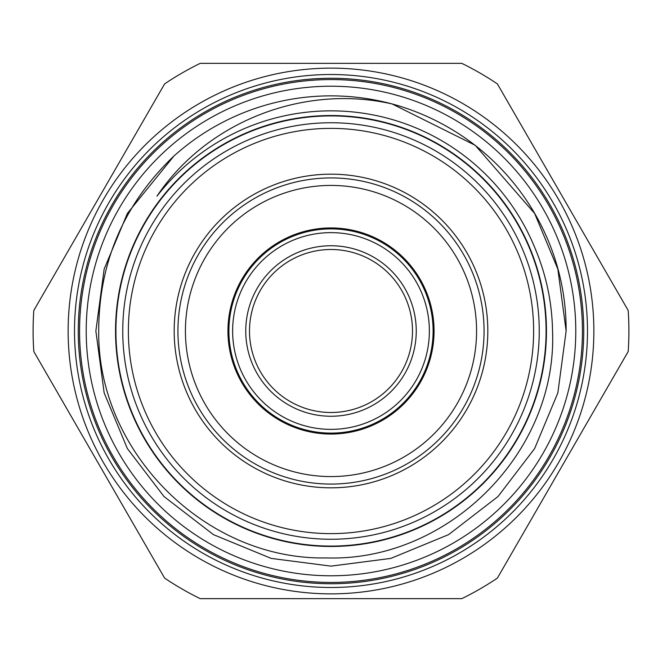 <?xml version="1.0" encoding="UTF-8"?>
<svg xmlns="http://www.w3.org/2000/svg" width="662" height="662" viewBox="0 0 662 662"><rect width="100%" height="100%" fill="white"/><g stroke="black" fill="none" stroke-linecap="round" stroke-linejoin="round"><path stroke-width="0.99" d="M331 546.084A215.084 215.084 0 0 1 115.916 331A215.084 215.084 0 0 1 331 115.916A215.084 215.084 0 0 1 546.084 331A215.084 215.084 0 0 1 331 546.084M331 582.436A251.436 251.436 0 0 1 79.564 331A251.436 251.436 0 0 1 331 79.564A251.436 251.436 0 0 1 582.436 331A251.436 251.436 0 0 1 331 582.436M593.864 331A262.864 262.864 0 0 0 331 68.136A262.864 262.864 0 0 0 68.136 331A262.864 262.864 0 0 0 331 593.864A262.864 262.864 0 0 0 593.864 331M331 86.217A244.783 244.783 0 0 1 575.783 331A244.783 244.783 0 0 1 331 575.783A244.783 244.783 0 0 1 86.217 331A244.783 244.783 0 0 1 331 86.217M331 228.887A102.114 102.114 0 0 1 433.113 331A102.114 102.114 0 0 1 331 433.113C344.29 432.543 344.29 432.543 331 433.113A102.114 102.114 0 0 1 228.887 331A102.114 102.114 0 0 1 331 228.887M331 249.5C317.71 250.211 317.71 250.211 331 249.5A81.5 81.5 0 0 0 249.5 331A81.5 81.5 0 0 0 331 412.5C317.71 411.789 317.71 411.789 331 412.5C344.29 411.789 344.29 411.789 331 412.5A81.5 81.5 0 0 0 412.5 331A81.5 81.5 0 0 0 331 249.5C344.29 250.211 344.29 250.211 331 249.5M331 429.365A98.365 98.365 0 0 0 429.365 331A98.365 98.365 0 0 0 331 232.635A98.365 98.365 0 0 0 232.635 331A98.365 98.365 0 0 0 331 429.365M331 416.249A85.249 85.249 0 0 1 245.751 331A85.249 85.249 0 0 1 331 245.751A85.249 85.249 0 0 1 416.249 331A85.249 85.249 0 0 1 331 416.249M78.257 331A252.743 252.743 0 0 0 331 583.743A252.743 252.743 0 0 0 583.743 331A252.743 252.743 0 0 0 331 78.257A252.743 252.743 0 0 0 78.257 331M587.492 331A256.492 256.492 0 0 1 331 587.492A256.492 256.492 0 0 1 74.508 331A256.492 256.492 0 0 1 331 74.508A256.492 256.492 0 0 1 587.492 331M115.536 331A215.464 215.464 0 0 0 331 546.464A215.464 215.464 0 0 0 546.464 331A215.464 215.464 0 0 0 331 115.536A215.464 215.464 0 0 0 115.536 331M552.538 331C557.512 452.527 447.951 561.748 326.664 557.934C205.41 560.416 97.347 451.981 98.712 331C98.853 262.185 123.926 203.863 173.924 156.033L127.369 213.429L104.157 269.103L95.866 331L104.157 392.897L127.369 448.571L163.977 496.508L213.429 534.631L271.18 558.397L331 566.134L390.82 558.397L448.571 534.631L498.023 496.508L534.631 448.571L557.843 392.897L566.134 331L557.843 269.103L534.631 213.429L475.225 145.292L392.144 103.951A235.134 235.134 0 0 0 173.924 156.033L127.369 213.429L104.157 269.103L95.866 331L104.157 392.897L127.369 448.571L163.977 496.508L213.429 534.631L271.18 558.397L331 566.134L390.82 558.397L448.571 534.631L498.023 496.508L534.631 448.571L557.843 392.897L566.134 331L557.843 269.103L534.631 213.429L475.225 145.292L392.144 103.951C304.04 83.909 207.272 121.187 156.96 196.184A220.148 220.148 0 0 1 533.762 245.254C545.786 272.785 552.042 301.367 552.538 331M173.924 156.033L127.369 213.429L104.157 269.103L95.866 331L104.157 392.897L127.369 448.571L163.977 496.508L213.429 534.631L271.18 558.397L331 566.134L390.82 558.397L448.571 534.631L498.023 496.508L534.631 448.571L557.843 392.897L566.134 331L557.843 269.103L534.631 213.429L475.225 145.292L392.144 103.951C495.408 132.21 566.705 225.742 566.134 331M33.1 331A297.9 297.9 0 0 0 33.812 351.53L164.623 578.108A297.9 297.9 0 0 0 200.189 598.638L461.811 598.638A297.9 297.9 0 0 0 497.377 578.108L628.188 351.53A297.9 297.9 0 0 0 628.188 310.47L497.377 83.892A297.9 297.9 0 0 0 461.811 63.362L200.189 63.362A297.9 297.9 0 0 0 164.623 83.892L33.812 310.47A297.9 297.9 0 0 0 33.1 331M331 533.63A202.63 202.63 0 0 0 533.63 331A202.63 202.63 0 0 0 331 128.37A202.63 202.63 0 0 0 128.37 331A202.63 202.63 0 0 0 331 533.63M331 122.751A208.249 208.249 0 0 1 539.249 331A208.249 208.249 0 0 1 331 539.249A208.249 208.249 0 0 1 122.751 331A208.249 208.249 0 0 1 331 122.751M331 476.574A145.574 145.574 0 0 0 476.574 331A145.574 145.574 0 0 0 331 185.426A145.574 145.574 0 0 0 185.426 331A145.574 145.574 0 0 0 331 476.574M331 177.929A153.071 153.071 0 0 1 484.071 331A153.071 153.071 0 0 1 331 484.071A153.071 153.071 0 0 1 177.929 331A153.071 153.071 0 0 1 331 177.929M331 434.049A103.049 103.049 0 0 1 227.951 331A103.049 103.049 0 0 1 331 227.951A103.049 103.049 0 0 1 434.049 331A103.049 103.049 0 0 1 331 434.049M331 487.82A156.82 156.82 0 0 1 174.18 331A156.82 156.82 0 0 1 331 174.18A156.82 156.82 0 0 1 487.82 331A156.82 156.82 0 0 1 331 487.82"/></g></svg>
